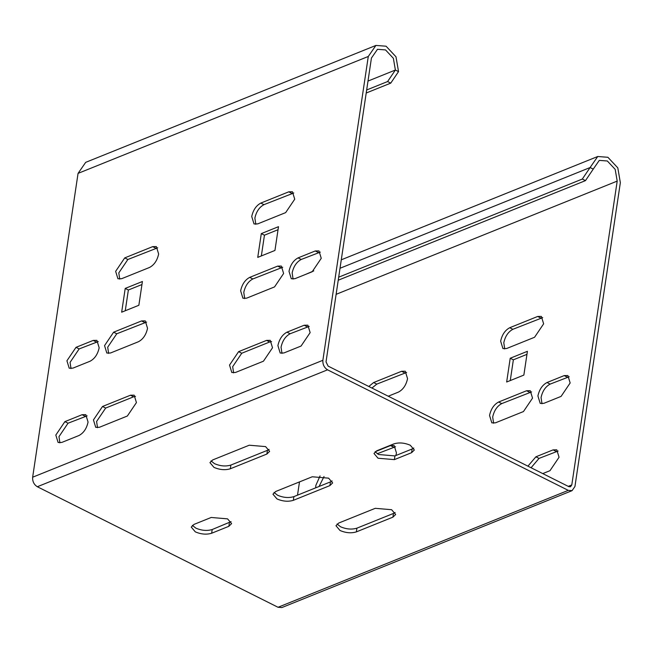 <?xml version="1.0" encoding="UTF-8"?>
<svg xmlns="http://www.w3.org/2000/svg" width="653" height="653" viewBox="0 0 653 653"><rect width="100%" height="100%" fill="white"/><g stroke="black" fill="none" stroke-linecap="round" stroke-linejoin="round"><path stroke-width="0.98" d="M542.757 473.588L549.981 470.682L559.058 457.255L556.772 449.819L553.091 449.884L535.893 456.814L539.043 458.39L558.135 451.027M539.043 458.39L531.077 467.744M527.926 466.16L535.893 456.814M281.974 353.404L281.051 347.184C282.463 340.719 285.492 336.238 290.128 333.748L309.228 326.394M286.977 332.173C282.341 334.663 279.313 339.144 277.9 345.608L280.186 353.036L283.867 352.971L301.066 346.049L310.142 332.614L307.857 325.186L304.176 325.243L286.977 332.173L290.128 333.748M241.757 353.24L269.705 341.976L266.555 340.401L238.606 351.657L241.757 353.24L232.68 366.668L233.603 372.887M238.606 351.657L229.53 365.092L231.815 372.52L235.496 372.463L263.445 361.199L272.521 347.771L270.236 340.344L266.555 340.401M271.599 341.552L269.705 341.976M102.521 406.476L93.444 419.912L95.73 427.34L99.411 427.282L127.359 416.018L136.436 402.591L134.151 395.163L130.469 395.22L102.521 406.476L105.672 408.06L133.62 396.795L130.469 395.22M105.672 408.06L96.595 421.487L97.517 427.707M135.514 396.371L133.62 396.795M59.888 442.865L58.974 436.645L68.051 423.209L87.143 415.855M88.065 422.075L85.78 414.647L82.098 414.704L64.9 421.634L55.815 435.069L58.109 442.497L61.79 442.432L78.989 435.51C83.625 433.021 86.653 428.539 88.065 422.075M367.998 81.07L395.383 70.034L387.604 81.543L390.755 83.127L398.534 71.61L395.383 70.034L393.367 58.297L385.523 49.922L377.475 49.31L371.435 58.044L326.027 361.876L328.108 366.104L568.828 486.648L570.518 486.771L571.791 484.934L568.257 486.363M366.668 89.983L387.604 81.543M366.211 93.012L390.755 83.127M375.916 45.432L85.69 162.352L78.058 173.38L32.65 477.212C32.405 481.424 33.964 484.599 37.319 486.738L278.039 607.274L568.273 490.362L327.553 369.827C324.198 367.688 322.639 364.513 322.876 360.301L368.284 56.468L375.916 45.432L386.078 46.208L395.987 56.787L398.534 71.61M274.946 250.45L257.747 257.38L261.298 233.611L278.496 226.681L274.946 250.45M260.808 203.083L288.757 191.827L292.438 191.77L294.732 199.198L285.647 212.625L257.698 223.889L254.017 223.946L251.731 216.518C253.144 210.054 256.172 205.573 260.808 203.083L263.959 204.667C259.323 207.156 256.294 211.629 254.882 218.094L255.805 224.314M249.707 277.37L277.656 266.114L281.337 266.057L283.622 273.485L274.546 286.912L246.597 298.176L242.916 298.233L240.631 290.805C242.043 284.341 245.071 279.859 249.707 277.37L252.858 278.953C248.222 281.443 245.193 285.916 243.781 292.381L244.704 298.601M298.078 257.886L315.277 250.956L318.966 250.899L321.252 258.327L312.167 271.762L294.968 278.684L291.287 278.749L289.001 271.322C290.414 264.857 293.442 260.376 298.078 257.886L301.229 259.461C296.593 261.951 293.564 266.432 292.152 272.897L293.075 279.117M125.213 288.43L142.411 281.5L138.86 305.269L121.662 312.199L125.213 288.43L128.363 290.005L125.262 310.746M149.561 267.444L121.613 278.709L117.932 278.766L115.646 271.338L124.723 257.902L152.671 246.646L156.353 246.589L158.646 254.017C157.226 260.482 154.198 264.955 149.561 267.444M138.46 341.731L110.512 352.995L106.831 353.053L104.545 345.625L113.622 332.189L141.57 320.933L145.252 320.876L147.537 328.304C146.125 334.769 143.097 339.242 138.46 341.731M90.09 361.223L72.891 368.145L69.21 368.21L66.924 360.783L76.001 347.347L93.199 340.417L96.881 340.36L99.166 347.788C97.754 354.252 94.726 358.734 90.09 361.223M392.91 517.16L356.358 531.885C351.265 533.428 345.812 532.962 340.017 530.497L335.969 525.73L338.719 523.045L375.263 508.32L391.612 509.707L395.653 514.474L392.91 517.16L393.465 513.446L395.13 512.491M266.881 454.047L230.329 468.772C225.228 470.323 219.783 469.858 213.98 467.385L209.94 462.626L212.682 459.941L249.234 445.215L265.583 446.603L269.624 451.362L266.881 454.047L267.436 450.333L269.101 449.386M329.896 485.603L293.344 500.329C288.251 501.871 282.798 501.414 277.003 498.941L272.954 494.182L275.705 491.489L312.248 476.772L328.598 478.159L332.638 482.918L329.896 485.603L330.451 481.89L332.116 480.943M194.006 524.4L211.205 517.47L227.554 518.857L231.595 523.616L228.852 526.31L211.654 533.24C206.552 534.783 201.1 534.325 195.304 531.852L191.256 527.093L194.006 524.4M411.586 452.692L394.388 459.622L378.038 458.235L373.998 453.476L376.74 450.79L393.939 443.86C399.04 442.31 404.493 442.775 410.288 445.248L414.337 450.007L411.586 452.692L412.141 448.978L413.806 448.031M297.507 495.162L299.49 481.914M305.677 274.374L313.783 270.889M568.273 490.362L572.077 490.648L281.851 607.568L278.039 607.274M337.046 524L340.572 526.783C346.368 529.248 351.82 529.714 356.913 528.163L393.465 513.446M211.017 460.887L214.535 463.671C220.339 466.144 225.783 466.609 230.884 465.058L267.436 450.333M274.031 492.444L277.558 495.227C283.353 497.7 288.806 498.157 293.899 496.615L330.451 481.89M192.341 525.355L195.859 528.138C201.655 530.603 207.107 531.069 212.209 529.526L231.072 521.641M375.075 451.737L378.593 454.521L394.943 455.908L412.141 448.978M98.252 341.568L79.152 348.922L70.075 362.358L70.989 368.578M146.623 322.084L116.773 333.773L107.696 347.2L108.618 353.42M157.724 247.797L127.874 259.486L118.797 272.913L119.719 279.133M141.962 284.528L128.363 290.005M320.329 252.107L301.229 259.461M282.708 267.265L252.858 278.953M293.809 192.978L263.959 204.667M278.047 229.709L264.449 235.186L261.347 255.927M572.077 490.648L574.942 486.509L620.35 182.685L617.803 167.854L607.894 157.283L597.732 156.508L590.1 167.535L593.25 169.111L599.291 160.385L607.339 160.997L615.183 169.364L617.199 181.101L571.791 484.934M315.685 487.84L315.832 485.416L320.068 475.915M375.1 451.77L390.486 445.575L394.167 445.509L396.453 452.945L395.857 455.541M368.782 386.478L373.638 382.544L401.587 371.288L405.268 371.222L407.554 378.658C406.142 385.123 403.113 389.596 398.477 392.086L388.233 396.216M546.994 382.527L564.192 375.597L567.873 375.532L570.159 382.968L561.082 396.395L543.884 403.325L540.202 403.383L537.909 395.955C539.329 389.49 542.357 385.017 546.994 382.527L550.144 384.103C545.508 386.592 542.48 391.065 541.059 397.53L541.982 403.758M498.623 402.011L526.571 390.755L530.252 390.69L532.538 398.118L523.461 411.553L495.513 422.809L491.831 422.875L489.538 415.439C490.958 408.974 493.986 404.501 498.623 402.011L501.773 403.587C497.137 406.076 494.109 410.557 492.689 417.022L493.611 423.242M509.724 327.724L537.672 316.468L541.353 316.403L543.639 323.831L534.562 337.266L506.614 348.522L502.932 348.588L500.647 341.152C502.059 334.687 505.087 330.214 509.724 327.724L512.874 329.3C508.238 331.789 505.21 336.271 503.798 342.735L504.712 348.955M523.861 375.091L506.663 382.013L510.213 358.244L527.412 351.314L523.861 375.091M593.25 169.111L585.472 180.628L338.23 280.219M585.472 180.628L582.321 179.044L338.687 277.19M582.321 179.044L590.1 167.535L340.017 268.277M324.027 476.543L319.072 486.477M395.53 446.717L377.246 453.753M406.631 372.43L376.789 384.119L371.932 388.053M569.236 376.74L550.144 384.103M531.615 391.898L501.773 403.587M542.716 317.611L512.874 329.3M526.955 354.342L513.364 359.819L510.262 380.568M513.364 359.819L510.213 358.244M264.449 235.186L261.298 233.611M553.091 449.884L556.242 451.46M304.176 325.243L307.326 326.827M82.098 414.704L85.249 416.288M64.9 421.634L68.051 423.209M78.058 173.38L368.284 56.468M32.65 477.212L322.876 360.301M37.319 486.738L327.553 369.827M617.199 181.101L336.124 294.332M393.637 447.15L390.486 445.575M376.789 384.119L373.638 382.544M404.738 372.863L401.587 371.288M564.192 375.597L567.343 377.173M526.571 390.755L529.722 392.331M537.672 316.468L540.823 318.044M76.001 347.347L79.152 348.922M96.35 342.001L93.199 340.417M113.622 332.189L116.773 333.773M144.721 322.509L141.57 320.933M124.723 257.902L127.874 259.486M155.822 248.222L152.671 246.646M318.427 252.54L315.277 250.956M280.806 267.689L277.656 266.114M291.907 193.402L288.757 191.827M356.913 528.163L356.358 531.885M230.329 468.772L230.884 465.058M293.344 500.329L293.899 496.615M212.209 529.526L211.654 533.24M228.852 526.31L229.407 522.596M394.943 455.908L394.388 459.622M597.732 156.508L341.282 259.812"/></g></svg>
